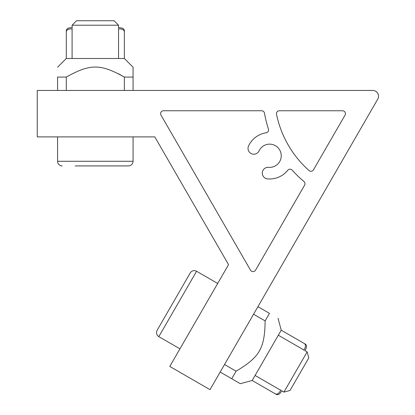 <?xml version="1.0" encoding="UTF-8"?>
<svg xmlns="http://www.w3.org/2000/svg" width="415" height="415" viewBox="0 0 415 415"><rect width="100%" height="100%" fill="white"/><g stroke="black" fill="none" stroke-linecap="round" stroke-linejoin="round"><path stroke-width="0.62" d="M133.07 136.888L133.07 161.279C132.795 164.101 131.249 165.647 128.427 165.927L105.384 165.927M72.096 25.206L118.555 25.206L114.099 20.75L76.552 20.75L72.096 25.206L72.096 27.722M128.427 165.927L75.208 165.927M62.224 165.927A4.648 4.648 0 0 1 57.581 161.279L133.07 161.279M307.152 351.868L283.927 392.102L290.012 390.474L308.786 357.953L307.152 351.868L304.978 350.613M157.124 330.288L190.22 272.961A4.648 4.648 0 0 1 196.57 271.26L158.821 336.638C156.517 334.988 155.952 332.872 157.124 330.288M266.124 132.8A2.905 2.905 0 0 0 268.443 129.029A114.981 114.981 0 0 1 264.485 113.16A2.905 2.905 0 0 0 261.626 110.758L163.51 110.758A2.905 2.905 0 0 0 160.994 115.116L250.51 270.16A2.905 2.905 0 0 0 255.541 270.16L304.6 185.189A2.905 2.905 0 0 0 303.946 181.511A114.981 114.981 0 0 1 292.186 170.15A2.905 2.905 0 0 0 287.756 170.275A23.23 23.23 0 0 1 267.597 178.901A5.805 5.805 0 0 1 262.316 172.609A5.805 5.805 0 0 1 268.609 167.333A11.615 11.615 0 0 0 273.272 144.736A11.615 11.615 0 0 0 259.095 150.853A5.805 5.805 0 0 1 251.376 153.664A5.805 5.805 0 0 1 248.569 145.945A23.23 23.23 0 0 1 266.124 132.8M279.362 110.758A2.905 2.905 0 0 0 276.514 114.25A103.366 103.366 0 0 0 309.019 170.549A2.905 2.905 0 0 0 313.465 169.828L345.057 115.116A2.905 2.905 0 0 0 342.541 110.758L279.362 110.758M37.257 136.888L154.79 136.888L228.551 264.646L169.782 366.435L210.016 389.659L377.743 99.144A5.805 5.805 0 0 0 372.717 90.434L37.257 90.434L37.257 136.888M281.889 390.598C279.964 394.183 278.009 395.396 276.032 394.25L274.938 393.617C276.94 394.831 278.921 393.633 280.882 390.017M305.072 343.962L281.225 330.195L305.072 343.962C307.053 345.098 306.976 347.397 304.833 350.857M303.832 350.276C305.974 346.769 306.021 344.455 303.972 343.324M276.032 394.25L252.19 380.482L281.225 330.195L278.04 318.295M274.938 393.617L252.19 380.482L240.295 383.673L231.741 378.734L236.094 371.192L224.531 364.515M253.565 314.228L265.133 320.904L269.485 313.356C281.085 320.053 281.085 320.053 269.485 313.356C281.085 320.053 281.085 320.053 269.485 313.356L257.923 306.68M236.094 371.192C259.702 357.087 264.723 348.398 265.133 320.904M220.178 372.058L231.741 378.734M118.555 73.782L124.36 77.081L124.36 90.434M118.27 27.717C122.337 27.598 124.365 28.677 124.36 30.964L124.36 32.235C124.412 29.89 122.378 28.775 118.27 28.879M66.291 30.964L66.291 58.494L66.291 30.964C66.286 28.677 68.314 27.598 72.381 27.717M72.381 28.879C68.273 28.775 66.239 29.89 66.291 32.235M124.36 30.964L124.36 58.494L66.291 58.494L57.581 67.204M124.36 32.235L124.36 58.494L133.07 67.204L133.07 77.081L124.36 77.081C100.342 63.687 90.309 63.687 66.291 77.081L57.581 77.081L57.581 90.434M57.581 77.081C57.581 63.687 57.581 63.687 57.581 77.081C57.581 63.687 57.581 63.687 57.581 77.081M66.291 90.434L66.291 77.081M133.07 90.434L133.07 77.081M72.096 28.879L72.096 58.494M118.555 25.206L118.555 27.722M118.555 28.879L118.555 58.494M57.581 136.888L57.581 161.279M303.972 350.032L278.325 335.221M283.927 392.102L281.749 390.842M280.742 390.261L255.095 375.456M217.688 283.455L196.57 271.26M179.944 348.828L158.821 336.638"/></g></svg>
